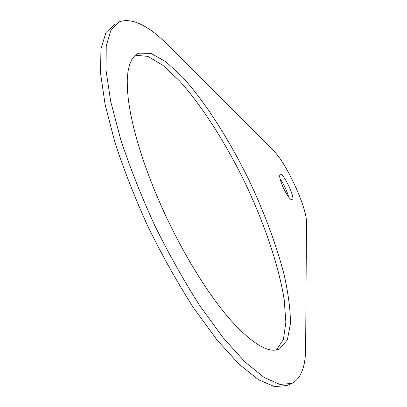 <?xml version="1.0" encoding="UTF-8"?>
<svg xmlns="http://www.w3.org/2000/svg" width="407" height="407" viewBox="0 0 407 407"><rect width="100%" height="100%" fill="white"/><g stroke="black" fill="none" stroke-linecap="round" stroke-linejoin="round"><path stroke-width="0.61" d="M280.087 178.938C284 184.513 286.869 190.588 288.695 197.156M283.252 187.627C279.985 180.098 278.963 175.666 280.184 174.344C283.333 172.288 295.945 199.018 292.287 200.01C290.222 199.903 287.21 195.777 283.252 187.627M135.348 55.22L147.853 56.385L162.881 65.334L179.451 80.835C202.381 106.247 226.027 143.59 245.569 183.832C264.636 224.293 278.841 266.041 284.208 299.715L285.867 322.258L283.399 339.504L276.48 349.934M161.538 206.619L154.37 189.871L147.904 173.316L142.231 157.183L137.418 141.702L133.506 127.06L130.53 113.436L128.5 100.982L127.411 89.815L127.243 80.031L127.956 71.693L129.518 64.83L131.858 59.463L134.931 55.586L138.665 53.159L150.89 53.307L165.919 61.778L182.687 77.269C206.013 102.991 230.276 141.427 250.274 182.794C265.069 214.56 276.328 245.09 284.05 274.394C288.232 292.938 290.374 309.269 290.481 323.387L287.357 339.916L279.507 348.962C268.584 353.968 251.679 343.645 228.79 317.994C206.537 292.023 181.079 250.285 161.538 206.619M290.664 383.938L286.843 385.521L274.598 386.65L258.608 379.792L239.28 364.372L217.379 340.379L194.012 308.526C178.124 283.827 163.009 257.005 148.672 228.068C135.256 198.723 124.013 170.187 114.942 142.46L105.108 104.594L100.509 72.914L100.967 48.708L105.983 32.514L114.835 24.272M305.642 347.649C305.642 366.473 301.099 378.383 292.012 383.379L279.955 384.427L264.143 377.472L244.978 361.945L223.199 337.841L199.923 305.871C184.071 281.1 168.966 254.217 154.614 225.224C141.168 195.828 129.869 167.257 120.716 139.515L110.74 101.643L105.968 69.999L106.247 45.849L111.075 29.736L119.744 21.586C132.606 17.674 148.967 25.783 168.824 45.915L273.58 150.758C286.37 162.912 307.107 208.079 306.491 222.604L305.642 347.649M278.744 349.287L279.507 348.962M136.655 54.233L138.665 53.159"/></g></svg>
